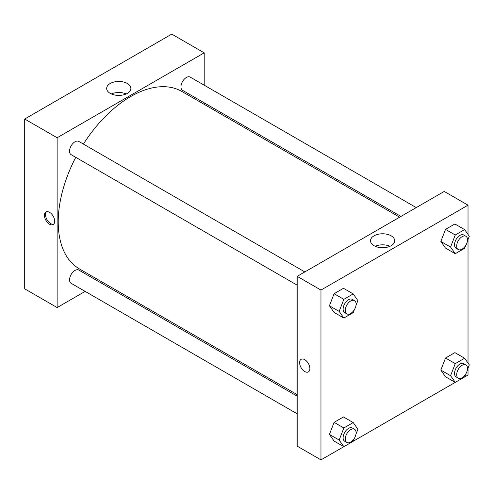 <?xml version="1.0" encoding="UTF-8"?>
<svg xmlns="http://www.w3.org/2000/svg" width="494" height="494" viewBox="0 0 494 494"><rect width="100%" height="100%" fill="white"/><g stroke="black" fill="none" stroke-linecap="round" stroke-linejoin="round"><path stroke-width="0.74" d="M24.7 119.023L24.7 288.829L24.7 119.023L171.751 34.123L24.7 119.023L57.137 137.752L204.195 52.852L204.195 85.172M304.829 271.922L78.781 141.42A7.645 4.415 120 0 0 71.136 145.835A7.645 4.415 120 0 0 71.136 154.659L297.184 285.168M297.184 396.163L78.781 270.07A7.645 4.415 120 0 0 71.136 274.485A7.645 4.415 120 0 0 71.136 283.315L297.184 413.818M85.135 291.392L57.137 307.558L57.137 137.752M100.424 282.568L101.739 281.808M204.195 102.832L204.195 104.351M416.244 207.603L190.196 77.095A7.645 4.415 120 0 0 182.552 81.51A7.645 4.415 120 0 0 182.552 90.334L400.949 216.428M75.761 157.333A102.456 59.15 120 0 0 58.218 222.028A102.456 59.15 120 0 0 79.441 268.934L297.184 394.644M399.634 217.187L181.891 91.476A102.456 59.15 120 0 0 83.406 144.087M57.137 307.558L24.7 288.829M127.322 83.498A12.097 6.984 180 0 1 130.867 88.432A12.097 6.984 180 0 1 118.77 95.416A12.097 6.984 180 0 1 106.673 88.432A12.097 6.984 180 0 1 114.139 81.979A12.097 6.984 180 0 1 127.322 83.498M204.195 52.852L171.751 34.123M49.567 224.214A7.262 4.193 60 0 1 44.824 217.811A7.262 4.193 60 0 1 45.936 211.994A7.262 4.193 60 0 1 53.204 216.187A7.262 4.193 60 0 1 53.204 224.572A7.262 4.193 60 0 1 49.567 224.214M126.174 93.959A12.097 6.984 0 0 0 111.366 93.959M46.522 211.747A7.262 4.193 -120 0 0 46.078 217.681A7.262 4.193 -120 0 0 50.66 223.584A7.262 4.193 -120 0 0 53.704 224.19M354.334 438.376L353.204 441.29L320.97 459.877L297.184 446.144L297.184 276.337L444.236 191.437L468.022 205.171L468.022 234.434M353.216 441.259L455.233 382.362M464.632 376.934L468.022 374.977L468.022 368.191M329.424 305.767L334.105 312.43L329.424 305.767L334.105 293.702L329.424 305.767L339.156 311.387L343.836 299.321L353.204 293.911L357.884 300.574L355.964 305.527M343.472 288.292L334.105 293.702L343.472 288.292L353.204 293.911M440.839 241.443L445.52 248.105L440.839 241.443L445.52 229.377L440.839 241.443L450.571 247.062L455.252 234.996L464.619 229.587L469.3 236.249L467.38 241.208M454.888 223.967L445.52 229.377L454.888 223.967L464.619 229.587M440.839 370.092L445.52 376.755L440.839 370.092L445.52 358.026L440.839 370.092L450.571 375.712L455.252 363.646L464.619 358.236L469.3 364.899L467.38 369.858M454.888 352.623L445.52 358.026L454.888 352.623L464.619 358.236M320.97 459.877L320.97 290.071L468.022 205.171M468.022 239.541L468.022 363.084M329.424 434.417L334.105 441.08L329.424 434.417L334.105 422.351L329.424 434.417L339.156 440.037L343.836 427.971L353.204 422.561L357.884 429.224L355.964 434.183M343.472 416.948L334.105 422.351L343.472 416.948L353.204 422.561M374.051 245.697A12.097 6.984 180 0 1 370.506 240.757A12.097 6.984 180 0 1 382.603 233.773A12.097 6.984 180 0 1 394.7 240.757A12.097 6.984 180 0 1 387.234 247.21A12.097 6.984 180 0 1 374.051 245.697M320.97 290.071L297.184 276.337M309.886 368.58A7.262 4.193 60 0 1 308.386 371.902A7.262 4.193 60 0 1 301.118 367.709A7.262 4.193 60 0 1 301.118 359.323A7.262 4.193 60 0 1 306.718 361.268A7.262 4.193 60 0 1 309.886 368.58M390.007 246.278A12.097 6.984 0 0 0 375.199 246.278M301.124 359.317A7.262 4.193 -120 0 0 301.124 367.709A7.262 4.193 -120 0 0 308.386 371.902M354.334 309.726L353.204 312.64L343.836 318.05L339.156 311.387M354.507 300.605L352.346 299.358A7.645 4.415 120 0 0 346.455 301.408A7.645 4.415 120 0 0 343.114 309.102A7.645 4.415 120 0 0 344.701 312.603L346.862 313.851A7.645 4.415 120 0 0 354.507 309.435A7.645 4.415 120 0 0 354.507 300.605A7.645 4.415 120 0 0 348.616 302.655A7.645 4.415 120 0 0 345.275 310.349A7.645 4.415 120 0 0 346.862 313.851M343.836 318.05L334.105 312.43M343.836 299.321L334.105 293.702M465.749 245.401L464.619 248.315L455.252 253.725L450.571 247.062M465.922 236.28L463.761 235.033A7.645 4.415 120 0 0 457.864 237.083A7.645 4.415 120 0 0 454.529 244.777A7.645 4.415 120 0 0 456.11 248.278L458.278 249.526A7.645 4.415 120 0 0 465.922 245.11A7.645 4.415 120 0 0 465.922 236.28A7.645 4.415 120 0 0 460.031 238.33A7.645 4.415 120 0 0 456.691 246.024A7.645 4.415 120 0 0 458.278 249.526M455.252 253.725L445.52 248.105M455.252 234.996L445.52 229.377M334.105 441.08L343.836 446.7L339.156 440.037M354.507 429.261L352.346 428.008A7.645 4.415 120 0 0 346.455 430.058A7.645 4.415 120 0 0 343.114 437.752A7.645 4.415 120 0 0 344.701 441.253L346.862 442.501A7.645 4.415 120 0 0 354.507 438.085A7.645 4.415 120 0 0 354.507 429.261A7.645 4.415 120 0 0 348.616 431.305A7.645 4.415 120 0 0 345.275 438.999A7.645 4.415 120 0 0 346.862 442.501M343.836 427.971L334.105 422.351M465.749 374.051L464.619 376.965L455.252 382.375L450.571 375.712M465.922 364.936L463.761 363.683A7.645 4.415 120 0 0 457.864 365.733A7.645 4.415 120 0 0 454.529 373.427A7.645 4.415 120 0 0 456.11 376.928L458.278 378.176A7.645 4.415 120 0 0 465.922 373.76A7.645 4.415 120 0 0 465.922 364.936A7.645 4.415 120 0 0 460.031 366.98A7.645 4.415 120 0 0 456.691 374.674A7.645 4.415 120 0 0 458.278 378.176M455.252 382.375L445.52 376.755M455.252 363.646L445.52 358.026"/></g></svg>
